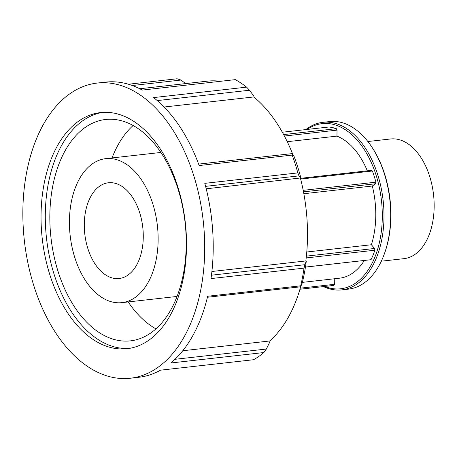 <?xml version="1.0" encoding="UTF-8"?>
<svg xmlns="http://www.w3.org/2000/svg" width="457" height="457" viewBox="0 0 457 457"><rect width="100%" height="100%" fill="white"/><g stroke="black" fill="none" stroke-linecap="round" stroke-linejoin="round"><path stroke-width="0.69" d="M282.329 132.227L328.926 127A79.689 48.282 83.6 0 1 336.323 128.68L283.631 134.592M284.403 136.043L337.038 130.131L336.323 128.68M299.958 289.235L333.924 285.419L334.678 284.3L300.272 288.167M334.764 278.736L334.678 284.3M306.196 257.925L374.877 250.213L374.58 248.471L306.39 256.131M306.778 252.007L371.404 244.746L374.58 248.471M305.447 267.088L371.021 259.702L305.447 267.065M374.877 250.213A79.689 48.282 83.6 0 1 371.021 259.702M337.038 130.131L336.946 136.123L287.253 141.699M303.488 191.86L375.568 183.765L372.306 186.028A72.446 43.895 83.6 0 1 371.404 244.746M372.306 186.028L303.836 193.717M364.309 260.479A72.446 43.895 83.6 0 1 339.511 278.199L302.351 282.375M336.946 136.123A72.446 43.895 83.6 0 1 367.325 170.832M322.968 122.322L329.657 121.573A84.305 51.075 83.6 0 1 371.621 146.714A84.305 51.075 83.6 0 1 384.394 173.923A84.305 51.075 83.6 0 1 383.817 255.309A84.305 51.075 83.6 0 1 348.468 289.132L341.785 289.881A84.305 51.075 -96.4 0 0 377.705 174.671A84.305 51.075 -96.4 0 0 322.968 122.322A84.305 51.075 -96.4 0 0 305.836 129.588M383.817 255.309L384.131 254.486A83.1 50.35 -96.4 0 0 384.697 174.266A83.1 50.35 -96.4 0 0 372.112 147.445L371.621 146.714M323.465 286.596A84.305 51.075 -96.4 0 0 341.785 289.881M307.081 129.451A83.1 50.35 83.6 0 1 376.105 175.231A83.1 50.35 83.6 0 1 373.363 260.627A83.1 50.35 83.6 0 1 324.71 286.453M300.655 179.058L372.381 171.004L371.324 170.381L300.472 178.339M372.381 171.004A79.689 48.282 83.6 0 1 375.922 182.172L303.197 190.335M375.568 183.765L375.922 182.172M97.21 83.065A148.514 89.978 83.6 0 1 193.637 175.282A148.514 89.978 83.6 0 1 130.354 378.23A148.514 89.978 83.6 0 1 24.364 240.69A148.514 89.978 83.6 0 1 97.21 83.065L105.716 82.106A148.514 89.978 83.6 0 1 142.264 90.08L235.292 79.632A148.514 89.978 83.6 0 1 246.62 87.144L153.592 97.592A148.514 89.978 83.6 0 1 199.149 165.537L292.177 155.094A148.514 89.978 83.6 0 1 295.171 163.88A148.514 89.978 83.6 0 1 297.827 172.906L204.799 183.348A148.514 89.978 83.6 0 1 211.003 278.581L304.031 268.133L304.83 264.712L211.46 275.194M304.031 268.133A148.514 89.978 83.6 0 1 300.695 285.814L207.667 296.256A148.514 89.978 83.6 0 1 170.895 362.984L263.923 352.536A148.514 89.978 83.6 0 1 253.555 359.728L160.527 370.17A148.514 89.978 83.6 0 1 138.859 377.276L130.354 378.23M207.427 297.261L300.66 286.796L300.695 285.814M300.66 286.796L302.117 283.323A138.877 84.139 -96.4 0 0 306.281 261.244L304.83 264.712M132.302 85.516L181.023 80.049L177.076 78.77L128.417 84.231M292.177 155.094L291.977 153.626L198.618 164.109M205.593 186.365L299.038 175.871L297.827 172.906M299.038 175.871L300.855 177.939A138.877 84.139 -96.4 0 0 293.794 155.688L291.977 153.626M300.855 177.939L206.21 188.804M157.254 100.591L249.482 90.235L246.62 87.144M249.482 90.235L253.943 96.25L253.812 96.953L164.092 107.024M181.023 80.049L185.616 83.597M211.899 271.492L305.836 260.947L306.281 261.244M139.739 88.749L207.518 81.14A138.117 83.682 83.6 0 1 220.337 81.312M253.812 96.953A138.117 83.682 83.6 0 1 292.868 154.632M300.443 178.224A138.117 83.682 83.6 0 1 305.836 260.947M300.666 286.785A138.117 83.682 83.6 0 1 269.721 340.985L269.944 341.693L266.351 349.039L174.997 359.299M263.923 352.536L266.351 349.039M182.766 350.753L269.721 340.985M139.682 212.688A48.174 29.185 83.6 0 1 119.157 278.519A48.174 29.185 83.6 0 1 87.881 248.608A48.174 29.185 83.6 0 1 108.406 182.771A48.174 29.185 83.6 0 1 139.682 212.688M152.735 203.639A72.446 43.895 83.6 0 1 121.865 302.643A72.446 43.895 83.6 0 1 70.161 235.544A72.446 43.895 83.6 0 1 105.698 158.653A72.446 43.895 83.6 0 1 152.735 203.639M155.963 328.863A111.382 67.482 83.6 0 1 128.2 301.928M112.034 157.945A111.382 67.482 83.6 0 1 133.13 125.521M177.922 188.644A111.382 67.482 83.6 0 1 130.462 340.859A111.382 67.482 83.6 0 1 58.142 271.692A111.382 67.482 83.6 0 1 105.607 119.483A111.382 67.482 83.6 0 1 177.922 188.644M129.16 348.423A118.809 71.983 83.6 0 1 54.154 274.463A118.809 71.983 83.6 0 1 102.654 112.393M177.664 186.353A118.809 71.983 83.6 0 1 127.04 348.714A118.809 71.983 83.6 0 1 49.899 274.937A118.809 71.983 83.6 0 1 100.523 112.582A118.809 71.983 83.6 0 1 177.664 186.353M367.868 141.521L390.569 138.974A60.215 36.486 83.6 0 1 429.666 176.362A60.215 36.486 83.6 0 1 404.011 258.656L381.309 261.204M121.865 302.643L177.059 296.444M105.698 158.653L160.893 152.455"/></g></svg>
